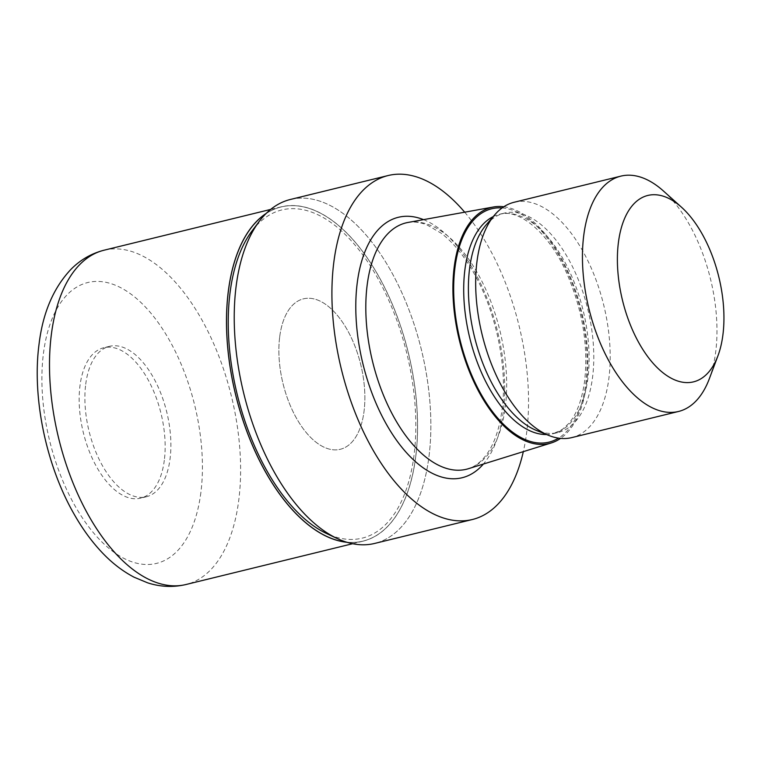 <?xml version="1.0" encoding="UTF-8"?>
<svg xmlns="http://www.w3.org/2000/svg" width="761" height="761" viewBox="0 0 761 761"><rect width="100%" height="100%" fill="white"/><g stroke="black" fill="none" stroke-linecap="round" stroke-linejoin="round"><path stroke-width="0.57" stroke-dasharray="3.81 2.85" d="M279.715 336.733A77.441 40 -103.8 0 1 303.458 298.835A77.441 40 -103.8 0 1 348.338 331.815A77.441 40 -103.8 0 1 364.034 411.387A77.441 40 -103.8 0 1 340.291 449.285A77.441 40 -103.8 0 1 295.411 416.305A77.441 40 -103.8 0 1 279.715 336.733A77.441 40 -103.8 0 1 303.458 298.835A77.441 40 -103.8 0 1 348.338 331.815A77.441 40 -103.8 0 1 364.034 411.387A77.441 40 -103.8 0 1 340.291 449.285A77.441 40 -103.8 0 1 295.411 416.305A77.441 40 -103.8 0 1 279.715 336.733M85.727 384.229A77.441 40 -103.8 0 1 109.47 346.331A77.441 40 -103.8 0 1 154.35 379.311A77.441 40 -103.8 0 1 170.045 458.883A77.441 40 -103.8 0 1 146.302 496.781A77.441 40 -103.8 0 1 101.413 463.801A77.441 40 -103.8 0 1 85.727 384.229M265.941 213.689A172.015 88.847 -103.8 0 1 373.603 267.682A172.015 88.847 -103.8 0 1 415.668 456.933A172.015 88.847 -103.8 0 1 346.36 542.136A172.015 88.847 -103.8 0 0 415.668 456.933A172.015 88.847 -103.8 0 0 373.603 267.682A172.015 88.847 -103.8 0 0 265.941 213.689M259.073 221.632L259.282 221.356A177.066 91.463 -103.8 0 1 376.533 248.295A177.066 91.463 -103.8 0 1 428.938 456.8A177.075 91.463 -103.8 0 1 374.65 543.44M252.119 230.821A168.942 87.258 -103.8 0 1 363.996 256.524A168.942 87.258 -103.8 0 1 413.994 455.449A168.942 87.258 -103.8 0 1 326.184 533.328M408.096 222.431A126.84 65.522 -103.8 0 1 480.457 278.516A126.84 65.522 -103.8 0 1 505.285 407.202A126.84 65.522 -103.8 0 1 468.395 468.709M503.83 206.754A121.541 62.783 -103.8 0 1 586.55 384.039A121.541 62.783 -103.8 0 1 560.543 438.393M486.184 224.847A112.932 58.331 -103.8 0 1 504.229 213.147A112.932 58.331 -103.8 0 1 569.685 261.242A112.932 58.331 -103.8 0 1 592.562 377.266A112.932 58.331 -103.8 0 1 557.946 432.524A112.932 58.331 -103.8 0 1 536.524 430.488M514.122 202.264A121.151 62.573 -103.8 0 1 584.334 253.86A121.151 62.573 -103.8 0 1 608.886 378.331A121.151 62.573 -103.8 0 1 571.739 437.613M663.392 190.963A121.151 62.573 -103.8 0 1 715.663 352.191A121.151 62.573 -103.8 0 1 709.357 378.674M464.695 212.195A177.075 91.463 -103.8 0 1 526.622 432.885A177.075 91.463 -103.8 0 1 523.321 451.644M290.436 199.458A177.075 91.463 -103.8 0 1 393.057 274.864A177.075 91.463 -103.8 0 1 428.938 456.8A177.066 91.463 -103.8 0 1 336.904 538.417A177.066 91.463 -103.8 0 1 236.148 286.107M164.319 460.291A77.441 40 -103.8 0 1 140.576 498.179A77.441 40 -103.8 0 1 95.686 465.199A77.441 40 -103.8 0 1 80 385.627A77.441 40 -103.8 0 1 103.743 347.739A77.441 40 -103.8 0 1 148.623 380.719A77.441 40 -103.8 0 1 164.319 460.291M266.255 213.375A172.1 88.894 -103.8 0 1 281.094 206.859A172.1 88.894 -103.8 0 1 380.842 280.153A172.1 88.894 -103.8 0 1 415.715 456.981A172.1 88.894 -103.8 0 1 362.949 541.185A172.1 88.894 -103.8 0 1 346.778 542.27M423.535 219.634A134.069 69.251 -103.8 0 1 503.211 412.158A134.069 69.251 -103.8 0 1 483.378 464.058M502.136 207.915A120.152 62.06 -103.8 0 1 585.799 383.373A120.152 62.06 -103.8 0 1 558.507 438.136M493.214 216.619A112.932 58.331 -103.8 0 1 499.549 214.298A112.932 58.331 -103.8 0 1 564.995 262.393A112.932 58.331 -103.8 0 1 587.873 378.417A112.932 58.331 -103.8 0 1 553.257 433.675A112.932 58.331 -103.8 0 1 546.569 434.541M104.133 250.188A172.1 88.894 -103.8 0 1 203.872 323.482A172.1 88.894 -103.8 0 1 238.745 500.3A172.1 88.894 -103.8 0 1 185.988 584.515M200.856 492.643A144.561 74.673 -103.8 0 1 106.378 546.16A144.561 74.673 -103.8 0 1 43.463 353.275A144.561 74.673 -103.8 0 1 137.941 299.758A144.561 74.673 -103.8 0 1 200.856 492.643M109.47 346.331L103.743 347.739M466.398 469.261C472.771 467.777 478.688 463.887 484.139 457.599C493.118 447.068 499.092 431.116 502.051 409.76C507.53 369.675 497.047 315.786 476.11 277.137C465.561 257.599 453.937 242.959 441.237 233.237L427.092 224.971C419.387 221.946 412.386 221.242 406.07 222.859M557.946 432.524L553.257 433.675L562.322 429.451L568.762 423.468C576.695 414.193 581.984 400.029 584.638 380.985C588.434 346.293 582.707 310.935 567.459 274.902C549.014 231.61 517.718 208.095 499.549 214.298L504.229 213.147M146.302 496.781L140.576 498.179M281.094 206.859L270.716 209.408M362.949 541.185L352.571 543.735"/><path stroke-width="1.14" d="M228.386 291.121A172.015 88.847 -103.8 0 1 265.941 213.689A172.015 88.847 -103.8 0 0 228.386 291.121A172.015 88.847 -103.8 0 0 346.36 542.136A172.015 88.847 -103.8 0 1 228.386 291.121M523.321 451.644A177.075 91.463 -103.8 0 1 472.334 519.525L374.65 543.44A177.075 91.463 -103.8 0 1 272.029 468.034A177.075 91.463 -103.8 0 1 236.148 286.098A177.066 91.463 -103.8 0 1 259.282 221.356M336.59 538.265L326.184 533.328A168.942 87.258 -103.8 0 1 230.06 292.595A168.942 87.258 -103.8 0 1 252.119 230.821L259.073 221.632M560.543 438.393A121.541 62.783 -103.8 0 1 551.202 442.978L468.395 468.709A126.84 65.522 -103.8 0 1 466.398 469.261A126.84 65.522 -103.8 0 1 392.885 415.249A126.84 65.522 -103.8 0 1 367.183 284.928A126.84 65.522 -103.8 0 1 406.07 222.859A126.84 65.522 -103.8 0 1 408.096 222.431L493.432 206.992A121.541 62.783 -103.8 0 1 503.83 206.754M551.202 442.978A121.541 62.783 -103.8 0 1 479.696 393.304A121.541 62.783 -103.8 0 1 454.222 266.883A121.541 62.783 -103.8 0 1 493.432 206.992M717.908 355.891L709.357 378.674A121.151 62.573 -103.8 0 1 678.517 411.473L571.739 437.613A121.151 62.573 -103.8 0 1 548.767 435.425L536.524 430.488A112.932 58.331 -103.8 0 1 469.613 268.405A112.932 58.331 -103.8 0 1 486.184 224.847L494.755 214.821A121.151 62.573 -103.8 0 1 514.122 202.264L620.9 176.124A121.151 62.573 -103.8 0 1 663.392 190.963L681.504 207.22A95.953 49.56 -103.8 0 1 722.902 334.916A95.953 49.56 -103.8 0 1 717.908 355.891A95.953 49.56 -103.8 0 1 652.938 363.102A95.953 49.56 -103.8 0 1 618.427 242.417A95.953 49.56 -103.8 0 1 681.504 207.22M548.767 435.425A121.151 62.573 -103.8 0 1 476.976 261.546A121.151 62.573 -103.8 0 1 494.755 214.821M678.517 411.473A121.151 62.573 -103.8 0 1 608.305 359.877A121.151 62.573 -103.8 0 1 583.754 235.406A121.151 62.573 -103.8 0 1 620.9 176.124M472.334 519.525A177.075 91.463 -103.8 0 1 369.713 444.12A177.075 91.463 -103.8 0 1 333.832 262.184A177.075 91.463 -103.8 0 1 388.11 175.544A177.075 91.463 -103.8 0 1 464.695 212.195M236.148 286.098A177.075 91.463 -103.8 0 1 290.436 199.458L388.11 175.544M346.778 542.27A172.1 88.894 -103.8 0 1 228.338 291.073A172.1 88.894 -103.8 0 1 266.255 213.375M483.378 464.058A134.069 69.251 -103.8 0 1 395.406 438.65A134.069 69.251 -103.8 0 1 357.242 282.911A134.069 69.251 -103.8 0 1 423.535 219.634M558.507 438.136A120.152 62.06 -103.8 0 1 483.815 398.85A120.152 62.06 -103.8 0 1 454.973 267.549A120.152 62.06 -103.8 0 1 502.136 207.915M546.569 434.541A112.932 58.331 -103.8 0 1 485.033 380.205A112.932 58.331 -103.8 0 1 464.923 269.556A112.932 58.331 -103.8 0 1 493.214 216.619M352.571 543.735L185.988 584.515A172.1 88.894 -103.8 0 1 86.24 511.23A172.1 88.894 -103.8 0 1 51.367 334.402A172.1 88.894 -103.8 0 1 104.133 250.188L270.716 209.408M185.988 584.515C173.185 587.511 160.4 586.95 147.634 582.831L134.136 577.218C122.616 571.207 111.896 562.931 101.964 552.4C91.872 541.708 82.721 529.209 74.54 514.893C46.164 465.884 31.886 397.86 39.049 344.172C42.787 312.98 53.384 288.067 70.849 269.442C80.276 259.872 91.368 253.451 104.133 250.188"/></g></svg>
